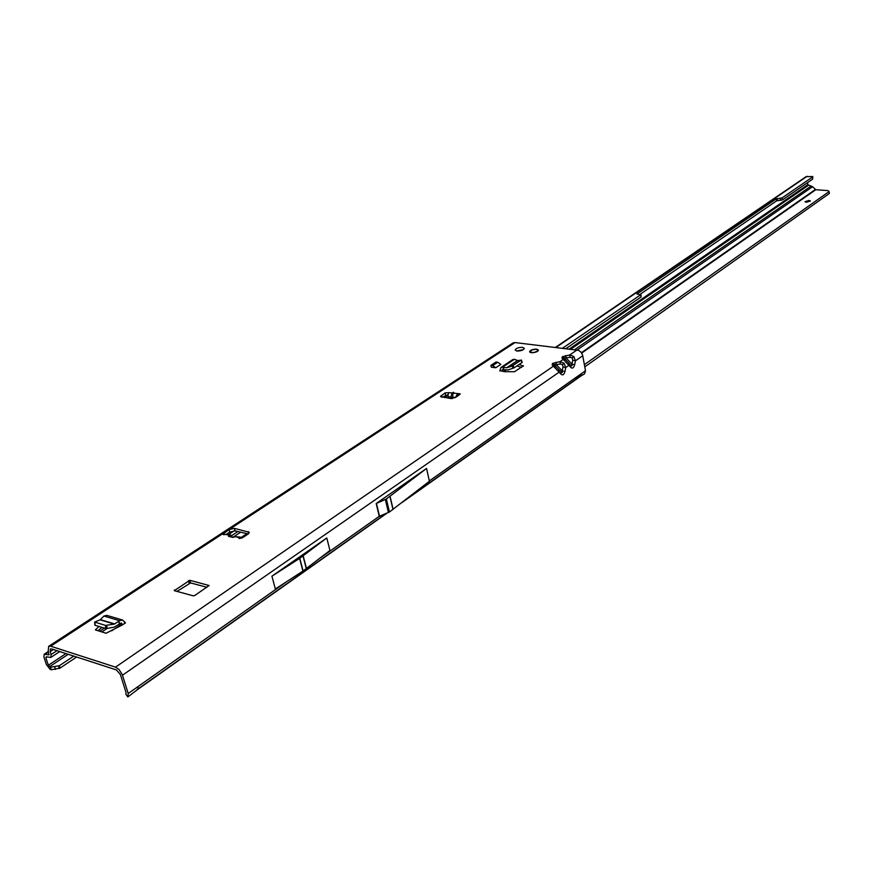 <?xml version="1.0" encoding="UTF-8"?>
<svg xmlns="http://www.w3.org/2000/svg" width="873" height="873" viewBox="0 0 873 873"><rect width="100%" height="100%" fill="white"/><g stroke="black" fill="none" stroke-linecap="round" stroke-linejoin="round"><path stroke-width="1.31" d="M516.565 350.979L523.353 349.647M522.523 347.356L524.302 348.283C523.549 350.095 521.105 351.011 516.936 351.033L515.168 350.106C515.921 348.305 518.366 347.378 522.523 347.356M536.644 349.135L538.39 350.051C537.67 351.786 535.313 352.67 531.319 352.692L529.595 351.775C530.304 350.04 532.65 349.156 536.644 349.135M448.755 392.654L452.116 392.959L453.633 392.272L453.163 393.046L460.289 393.919L455.488 397.488L450.73 398.535L440.494 396.528L445.066 392.905L448.755 392.654L448.045 394.912L448.384 398.186M564.133 363.277L562.496 364.641L563.02 366.911L565.726 367.577L564.133 363.277L560.04 361.629L552.565 363.386L554.41 364.401L556.265 364.63L556.057 362.24M556.057 366.78L554.41 364.401M49.248 654.532L48.757 654.859L48.222 651.018L48.67 646.336L50.699 646.216L115.52 667.136L553.406 366.191L561.044 374.233C562.779 375.63 564.067 374.724 564.929 371.527L562.223 370.861L562.256 372.607L558.938 369.803M573.856 356.566L572.23 357.919L572.753 360.167L575.438 360.833L573.856 356.566L569.785 354.929L562.354 356.675L564.198 357.679L566.042 357.908L565.824 355.54M565.802 359.971L564.198 357.679M563.02 366.911L562.223 370.861L556.265 364.63L560.259 364.019L560.04 361.629L563.238 359.436L570.822 367.424C572.524 368.821 573.801 367.937 574.652 364.761L571.968 364.096L572.001 365.831L570.626 365.078M238.907 538.379L238.667 537.484L240.108 537.059L241.57 538.205M230.417 534.778L222.735 534.309L229.053 529.573L234.422 528.372L249.296 532.301L248.172 534.003L242.574 537.713L239.18 538.477L238.667 537.484L235.153 536.655L233.102 537.441L228.497 536.349L230.505 534.8L232.633 537.332M98.944 626.476L95.408 629.891L106.037 633.252L122.438 624.904L121.456 623.06L120.736 623.224L114.243 627.12L106.822 628.484L105.502 628.462L105.589 625.439L114.33 624.097L119.656 620.714L122.536 620.016L125.516 622.853L122.438 624.904M523.462 366.136L519.097 364.467M523.385 365.787L514.546 371.734L504.681 371.669L500.305 370.709M189.823 580.305L174.294 590.672L193.326 595.844L194.766 595.517L209.116 585.51L189.823 580.305L190.587 582.924L206.945 587.267M48.67 646.336L512.898 343.024L514.994 342.565L578.723 350.368L581.145 352.321L582.629 355.147L585.488 370.741L584.561 373.797L579.748 376.754M495.755 367.751L491.292 367.173L490.921 365.351L495.984 362.022L497.774 362.251L500.818 364.401L495.755 367.751L492.71 365.591L490.921 365.351M101.803 627.338L97.972 630.786M442.393 397.302L448.111 394.531M226.642 534.134L229.752 532.094L235.11 530.904L248.248 533.949M115.52 667.136L119.034 669.536L122.22 674.48L128.222 693.5L127.862 696.927L125.854 694.264L126.116 692.791L120.376 674.523L116.404 669.918L51.583 648.912L50.427 648.977L50.165 651.651L53.428 649.512M176.979 591.403L190.587 582.924M521.618 367.38L516.86 365.962M73.769 656.103L59.397 665.684L50.525 667.278L48.353 665.259L45.865 657.773L46.269 656.812L50.841 657.434L51.114 654.521L50.165 651.651M235.153 536.655L240.151 537.059L239.78 538.543M452.116 392.959L450.839 397.008L451.385 398.59M452.312 398.535L453.163 393.046M455.455 397.51L457.397 394.018L458.347 393.516L458.729 395.327M452.203 397.139L455.488 397.444L457.594 396.091M136.974 689.659L137.748 689.43L138.087 686.538L286.999 581.429M579.039 377.322L582.335 374.79L574.947 378.304L579.039 377.322L579.77 374.779L585.488 370.741M426.548 468.452L386.357 498.952L376.198 503.535L426.548 468.452L429.429 481.252L389.434 512.014L379.253 516.314L320.216 557.978M271.918 576.191L275.366 588.991L303.095 570.964L329.95 550.481L326.786 537.964L299.614 558.404L271.918 576.191L326.786 537.964M48.757 654.859L44.207 654.237L43.934 657.14L46.422 664.615L50.034 669.231L51.06 669.777L50.525 667.278M59.397 665.684L59.921 668.183L51.06 669.777M76.617 657.02L59.921 668.183M120.43 624.992L111.646 630.841M565.813 359.982L564.656 358.836L561.972 358.181L563.238 359.436L565.922 360.091L568.694 362.982L565.933 360.102M564.929 371.527L565.726 367.577L568.912 365.361L568.694 362.982M572.753 360.167L571.968 364.096L566.042 357.908L570.004 357.297L569.785 354.929L577.129 349.887M570.822 367.424L570.604 365.045L568.76 363.048L570.604 365.045M554.868 365.58L552.151 364.914L553.406 366.191L556.134 366.856L558.895 369.759L559.113 372.171L122.482 675.211M561.044 374.233L560.837 371.822M127.862 696.927L137.705 689.463M506.242 369.999L503.808 371.56M458.205 395.687L457.397 394.018M502.335 371.363L502.346 369.541L503.656 369.716L503.186 367.402L502.477 367.227L500.949 367.446L499.814 371.036M503.186 367.402L506.973 367.751L512.069 366.027L521.116 360.167L517.754 360.56L514.404 359.305L512.877 359.523L500.949 367.446M513.018 365.58L514.175 367.773L522.043 362.491L521.116 360.167M514.175 367.773L508.13 369.945L503.656 369.716M521.214 360.091L522.043 362.491M492.71 365.591L497.774 362.251M105.589 625.439L94.666 622.056L100.1 619.841L103.92 616.054L106.801 615.367L122.384 619.972M94.895 622.209L95.102 625.308L105.502 628.462M537.768 350.008L536.491 349.233L532.726 349.615L530.217 350.87L529.9 351.884L530.959 351.95L529.911 352.234M529.747 352.07L529.758 351.437M530.959 351.95L531.177 352.539L534.363 352.419L538.215 350.684L537.31 349.942M809.009 200.43L810.439 200.965L806.401 202.263L804.971 201.728L809.009 200.43M581.702 353.085L815.819 189.714L812.556 186.724L807.765 184.694L569.316 348.96M584.79 366.889L829.35 193.479L829.121 191.558L828.051 190.62L815.819 189.714M829.121 191.558L584.386 364.663M807.514 182.653L807.765 184.694M555.523 347.345L806.117 176.641L812.774 176.532L812.676 179.107L812.774 176.532M812.283 177.197L781.99 197.953L776.228 198.891L636.93 293.994L640.64 294.812L562.616 348.174M566.02 348.578L641.153 296.951L640.891 294.452M640.204 294.245L776.643 200.845L782.404 199.917L812.676 179.107M452.159 398.557L452.269 397.902M453.032 393.21L453.174 392.37M50.699 646.216L223.466 533.228L223.903 534.811M124.468 622.536L125.516 622.853M225.801 534.451L229.272 535.269M552.565 363.386L552.151 364.914M562.354 356.675L561.972 358.181M514.994 342.565L229.053 529.573L229.752 532.094M51.114 654.521L56.974 650.658M231.672 535.651L237.903 531.548M448.078 396.757L450.839 397.008M138.196 688.83L385.822 513.728M405.399 499.88L578.177 377.703M429.352 480.947L579.77 374.779M376.198 503.535L379.253 516.314M574.652 364.761L575.438 360.833L582.76 355.748M128.222 693.5L138.087 686.538M228.77 534.385L234.237 530.795M48.528 651.924L45.221 654.095M45.865 657.773L47.066 656.976M246.906 533.643L241.046 537.517M104.378 628.124L99.598 631.288M65.977 653.571L48.353 665.259M49.499 666.732L68.214 654.303M101.846 631.965L107.204 628.407M58.622 666.034L59.157 668.532M54.792 666.983L55.326 669.482M570.004 357.297L572.23 357.919M560.259 364.019L562.496 364.641M376.449 503.394L379.58 516.489M385.342 499.509L388.43 512.571M386.357 498.952L389.434 512.014M389.936 496.453L392.992 509.494M390.078 496.344L393.145 509.385M299.614 558.404L302.92 571.073M299.777 558.284L303.095 570.964M303.018 556.025L306.314 568.683M303.182 555.905L306.478 568.563M445.066 392.905L445.568 395.207M441.258 395.404L441.651 397.193M248.259 531.57L248.783 533.512M234.422 528.372L235.11 530.904M188.415 580.621L189.179 583.24M174.371 589.984L174.6 590.759M502.477 367.227L514.404 359.305M506.656 367.784L517.536 360.527M506.973 367.751L517.754 360.56M502.259 370.61L503.623 369.705M502.171 370.152L503.055 369.563M513.226 368.22L512.069 366.027M503.361 367.435L503.819 369.737M118.837 621.38L119.677 624.086M103.92 616.054L119.656 620.714M100.373 619.644L114.745 623.933M100.1 619.841L114.33 624.097M120.332 623.562L122.056 624.075M120.769 623.202L121.893 623.54M106.91 625.45L106.822 628.484M119.481 624.228L118.641 621.521M95.604 629.466L95.812 630.131M534.352 352.31L533.01 352.703M536.873 349.298L537.419 349.429M530.817 352.605L530.839 352.048M538.095 350.848L537.408 351.404M537.277 351.001L536.884 351.688M530.326 352.452L530.173 351.808M531.406 350.531L531.952 349.877M530.468 350.881L531.275 350.684M531.995 349.844L534.265 349.604M535.149 349.418L534.32 349.593M535.411 349.189L537.779 349.746M537.681 350.008L538.325 350.357M811.203 185.971L574.729 349.604M570.844 349.145L808.333 185.338M815.382 189.506L581.418 352.67M812.556 186.724L577.228 349.898M556.046 347.399L807.121 176.302M640.64 294.812L641.153 296.951M776.228 198.891L776.643 200.845M777.156 198.629L777.57 200.583M780.124 198.477L780.538 200.441M781.99 197.953L782.404 199.917M447.991 395.425L444.63 397.641M240.675 532.192L232.829 537.375M59.746 651.553L50.841 657.434M137.759 689.419L386.772 513.302M401.733 502.728L578.963 377.376M48.375 651.487L44.207 654.237M503.786 371.549L506.122 369.988M522.229 362.306L521.301 359.971M118.968 624.555L121.729 625.374M94.666 622.056L94.873 625.144"/></g></svg>
